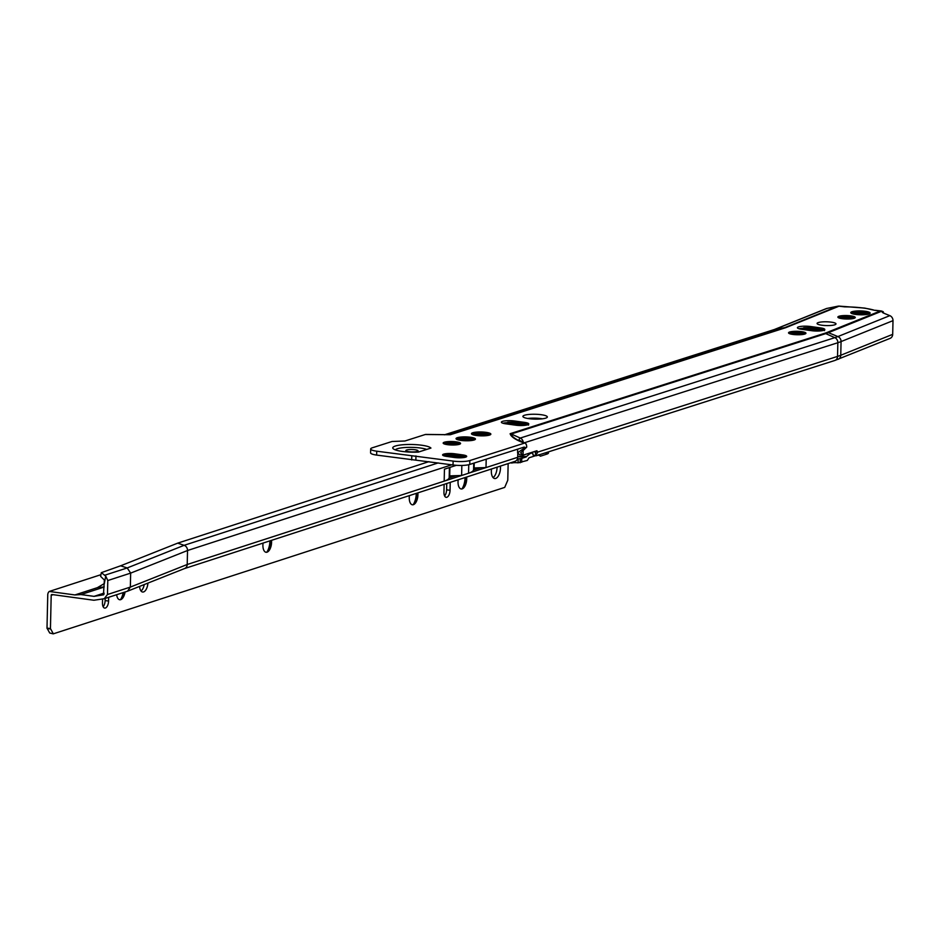 <?xml version="1.0" encoding="UTF-8"?>
<svg xmlns="http://www.w3.org/2000/svg" width="940" height="940" viewBox="0 0 940 940"><rect width="100%" height="100%" fill="white"/><g stroke="black" fill="none" stroke-linecap="round" stroke-linejoin="round"><path stroke-width="1.41" d="M821.748 325.205A9.471 1.892 -178.7 0 1 817.072 323.466A9.471 1.892 -178.7 0 1 821.842 321.938A9.471 1.892 -178.7 0 1 831.312 322.162A9.471 1.892 -178.7 0 1 836.001 323.901A9.471 1.892 -178.7 0 1 831.218 325.428A9.471 1.892 -178.7 0 1 821.748 325.205M850.818 312.856A9.694 1.939 -178.7 0 1 852.075 312.151A9.694 1.939 -178.7 0 1 862.45 311.457A9.694 1.939 -178.7 0 1 870.076 313.302M868.818 314.019A9.694 1.939 -178.7 0 1 857.891 314.665A9.694 1.939 -178.7 0 1 850.759 312.632A9.694 1.939 -178.7 0 1 852.087 311.692A9.694 1.939 -178.7 0 1 863.014 311.046A9.694 1.939 -178.7 0 1 870.146 313.079A9.694 1.939 -178.7 0 1 868.818 314.019M851.005 313.079A9.929 1.974 -178.7 0 1 851.863 312.714A9.929 1.974 -178.7 0 1 861.522 311.963A9.929 1.974 -178.7 0 1 869.888 313.514M851.252 313.267A10.54 2.103 -178.7 0 1 851.323 313.243A10.54 2.103 -178.7 0 1 860.535 312.397A10.54 2.103 -178.7 0 1 869.629 313.678M838.127 317.52A9.623 1.915 -178.7 0 1 838.245 317.485A9.623 1.915 -178.7 0 1 846.705 316.721A9.623 1.915 -178.7 0 1 855 317.896M837.94 317.309A8.707 1.739 -178.7 0 1 838.057 317.191A8.707 1.739 -178.7 0 1 839.056 316.698A8.707 1.739 -178.7 0 1 847.986 316.052A8.707 1.739 -178.7 0 1 855.095 317.579A8.707 1.739 -178.7 0 1 855.2 317.708M854.084 318.319A8.707 1.739 -178.7 0 1 844.284 318.907A8.707 1.739 -178.7 0 1 837.869 317.086A8.707 1.739 -178.7 0 1 839.068 316.24A8.707 1.739 -178.7 0 1 848.867 315.664A8.707 1.739 -178.7 0 1 855.283 317.485A8.707 1.739 -178.7 0 1 854.084 318.319M823.992 330.21A9.623 1.915 1.3 0 0 819.891 329.153L819.445 328.401L820.502 328.636L824.545 330.622M823.628 330.339A8.707 1.739 1.3 0 0 824.827 329.494A8.707 1.739 1.3 0 0 820.514 327.896L810.503 326.509A8.707 1.739 1.3 0 0 801.797 326.309A8.707 1.739 1.3 0 0 797.402 327.707A8.707 1.739 1.3 0 0 801.714 329.317L811.725 330.704A8.707 1.739 1.3 0 0 823.628 330.339M822.911 330.528A10.082 2.009 1.3 0 0 820.103 329.975L812.195 328.882A10.082 2.009 1.3 0 0 799.799 328.965M822.183 330.669A10.54 2.103 1.3 0 0 820.326 330.351L812.418 329.259A10.54 2.103 1.3 0 0 800.692 329.153M821.161 330.821A10.998 2.197 1.3 0 0 820.538 330.727L812.63 329.635A10.998 2.197 1.3 0 0 801.996 329.353M804.288 329.67A11.456 2.28 -178.7 0 1 812.853 330.105L819.245 330.986M788.789 333.265A9.623 1.915 -178.7 0 1 788.907 333.23A9.623 1.915 -178.7 0 1 797.367 332.466A9.623 1.915 -178.7 0 1 805.662 333.653M788.601 333.065A8.707 1.739 -178.7 0 1 788.719 332.936A8.707 1.739 -178.7 0 1 789.718 332.443A8.707 1.739 -178.7 0 1 798.648 331.796A8.707 1.739 -178.7 0 1 805.756 333.324A8.707 1.739 -178.7 0 1 805.862 333.453M804.746 334.076A8.707 1.739 -178.7 0 1 794.946 334.652A8.707 1.739 -178.7 0 1 788.531 332.831A8.707 1.739 -178.7 0 1 789.729 331.996A8.707 1.739 -178.7 0 1 799.529 331.409A8.707 1.739 -178.7 0 1 805.944 333.23A8.707 1.739 -178.7 0 1 804.746 334.076M527.963 424.692A9.623 1.915 1.3 0 0 523.85 423.646L523.415 422.894L524.461 423.118L528.503 425.115M527.598 424.821A8.707 1.739 1.3 0 0 528.785 423.975A8.707 1.739 1.3 0 0 524.485 422.377L514.462 420.991A8.707 1.739 1.3 0 0 505.755 420.791A8.707 1.739 1.3 0 0 501.373 422.201A8.707 1.739 1.3 0 0 505.673 423.799L515.696 425.186A8.707 1.739 1.3 0 0 527.598 424.821M526.882 425.009A10.082 2.009 1.3 0 0 524.062 424.469L516.154 423.364A10.082 2.009 1.3 0 0 503.758 423.447M526.153 425.162A10.54 2.103 1.3 0 0 524.285 424.845L516.377 423.74A10.54 2.103 1.3 0 0 504.651 423.635M525.131 425.303A10.998 2.197 1.3 0 0 524.508 425.221L516.601 424.116A10.998 2.197 1.3 0 0 505.967 423.834M508.258 424.152A11.456 2.28 -178.7 0 1 516.824 424.586L523.204 425.468M471.528 433.916A9.694 1.939 -178.7 0 1 472.785 433.199A9.694 1.939 -178.7 0 1 483.16 432.518A9.694 1.939 -178.7 0 1 490.786 434.362M489.529 435.079A9.694 1.939 -178.7 0 1 478.601 435.725A9.694 1.939 -178.7 0 1 471.469 433.693A9.694 1.939 -178.7 0 1 472.797 432.753A9.694 1.939 -178.7 0 1 483.712 432.106A9.694 1.939 -178.7 0 1 490.856 434.139A9.694 1.939 -178.7 0 1 489.529 435.079M471.704 434.139A9.929 1.974 -178.7 0 1 472.573 433.775A9.929 1.974 -178.7 0 1 482.232 433.023A9.929 1.974 -178.7 0 1 490.586 434.562M471.962 434.327A10.54 2.103 -178.7 0 1 472.033 434.304A10.54 2.103 -178.7 0 1 481.245 433.457A10.54 2.103 -178.7 0 1 490.328 434.738M456.112 438.839A9.694 1.939 -178.7 0 1 457.357 438.122A9.694 1.939 -178.7 0 1 467.744 437.441A9.694 1.939 -178.7 0 1 475.37 439.274M474.113 439.99A9.694 1.939 -178.7 0 1 463.185 440.649A9.694 1.939 -178.7 0 1 456.041 438.616A9.694 1.939 -178.7 0 1 457.369 437.676A9.694 1.939 -178.7 0 1 468.296 437.03A9.694 1.939 -178.7 0 1 475.44 439.051A9.694 1.939 -178.7 0 1 474.113 439.99M456.288 439.062A9.929 1.974 -178.7 0 1 457.157 438.698A9.929 1.974 -178.7 0 1 466.816 437.934A9.929 1.974 -178.7 0 1 475.17 439.485M456.546 439.25A10.54 2.103 -178.7 0 1 456.605 439.227A10.54 2.103 -178.7 0 1 465.817 438.381A10.54 2.103 -178.7 0 1 474.912 439.662M443.422 443.504A9.623 1.915 -178.7 0 1 443.527 443.457A9.623 1.915 -178.7 0 1 451.987 442.693A9.623 1.915 -178.7 0 1 460.295 443.88M443.234 443.292A8.707 1.739 -178.7 0 1 443.339 443.163A8.707 1.739 -178.7 0 1 444.338 442.67A8.707 1.739 -178.7 0 1 453.28 442.035A8.707 1.739 -178.7 0 1 460.377 443.551A8.707 1.739 -178.7 0 1 460.483 443.68M459.378 444.303A8.707 1.739 -178.7 0 1 449.567 444.89A8.707 1.739 -178.7 0 1 443.163 443.069A8.707 1.739 -178.7 0 1 444.35 442.223A8.707 1.739 -178.7 0 1 454.161 441.636A8.707 1.739 -178.7 0 1 460.565 443.457A8.707 1.739 -178.7 0 1 459.378 444.303M465.876 457.052A9.623 1.915 1.3 0 0 463.408 456.582L455.501 455.489A9.623 1.915 1.3 0 0 443.375 455.63M466.604 456.593A8.096 1.61 1.3 0 0 466.522 456.488A8.096 1.61 1.3 0 0 462.668 455.336L454.772 454.243A8.096 1.61 1.3 0 0 443.692 454.584A8.096 1.61 1.3 0 0 442.764 455.042A8.096 1.61 1.3 0 0 442.67 455.136M443.704 454.126A8.096 1.61 -178.7 0 1 454.772 453.797L462.68 454.889A8.096 1.61 -178.7 0 1 466.687 456.382A8.096 1.61 -178.7 0 1 462.609 457.686A8.096 1.61 -178.7 0 1 454.514 457.498L446.606 456.405A8.096 1.61 -178.7 0 1 442.599 454.913A8.096 1.61 -178.7 0 1 443.704 454.126M465.03 457.31A9.623 1.915 1.3 0 0 463.397 457.04L455.489 455.947A9.623 1.915 1.3 0 0 444.209 455.923M464.149 457.486A10.082 2.009 1.3 0 0 463.62 457.416L455.712 456.311A10.082 2.009 1.3 0 0 445.09 456.135M462.891 457.651L455.935 456.687A10.54 2.103 1.3 0 0 446.394 456.37M461.27 457.78L456.159 457.063A10.998 2.197 1.3 0 0 448.345 456.64M448.709 456.699A11.456 2.28 -178.7 0 1 456.382 457.146L461.023 457.78M870.652 314.888A13.665 2.726 -178.7 0 0 873.965 313.561L827.224 332.384A4.888 4.348 68.1 0 1 828.363 332.678L881.497 311.281A4.888 4.348 -111.9 0 0 880.357 310.976L874.67 310.329A32.677 6.51 1.3 0 0 864.212 308.156A32.677 6.51 1.3 0 0 844.719 306.863L845.06 306.863M415.034 449.743A6.11 1.222 1.3 0 0 408.923 449.602A6.11 1.222 1.3 0 0 405.845 450.589A6.11 1.222 1.3 0 0 408.865 451.705A6.11 1.222 1.3 0 0 414.975 451.846A6.11 1.222 1.3 0 0 418.053 450.859A6.11 1.222 1.3 0 0 415.034 449.743M421.719 445.231A19.247 3.83 1.3 0 0 400.804 444.961A19.247 3.83 1.3 0 0 393.143 448.686A19.247 3.83 1.3 0 0 402.285 451.423A19.247 3.83 1.3 0 0 418.359 452.093L430.943 448.075A19.247 3.83 1.3 0 0 421.719 445.231M426.678 449.438A16.803 3.349 1.3 0 0 420.427 448.016A16.803 3.349 1.3 0 0 395.329 449.884M527.728 418.464A12.22 2.432 -178.7 0 1 541.205 418.617A12.22 2.432 -178.7 0 1 542.427 418.805M528.962 418.664A12.22 2.432 -178.7 0 1 522.91 416.408A12.22 2.432 -178.7 0 1 529.067 414.446A12.22 2.432 -178.7 0 1 541.287 414.716A12.22 2.432 -178.7 0 1 547.339 416.972A12.22 2.432 -178.7 0 1 541.182 418.935A12.22 2.432 -178.7 0 1 528.962 418.664M844.038 318.895A11.456 2.28 -178.7 0 1 849.032 319.001M475.429 435.349A12.984 2.585 -178.7 0 1 486.814 435.608M449.332 444.867A11.456 2.28 -178.7 0 1 454.326 444.984M523.263 442.235A4.888 4.148 72.3 0 0 520.29 438.052L511.207 434.01A4.888 4.148 72.3 0 0 510.126 433.693C510.866 436.724 515.614 439.885 524.356 443.163A4.583 2.244 -82.1 0 1 524.943 443.128L524.99 443.139A4.876 2.397 -82.1 0 1 525.284 443.234A4.876 2.397 -82.1 0 1 525.472 443.351A4.876 2.397 -82.1 0 1 526.412 444.82A4.876 2.397 -82.1 0 1 526.706 447.17L524.708 447.804L524.273 447.052L469.741 464.454A12.22 2.432 -178.7 0 1 453.021 464.971L376.635 455.089A12.22 2.432 -178.7 0 1 370.583 452.845L370.677 448.956A12.22 2.432 -178.7 0 1 372.346 447.781L392.074 441.483L404.929 441.001L425.291 434.503L450.342 434.727A4.888 4.148 72.3 0 0 449.708 434.691A4.888 4.148 72.3 0 0 449.25 434.738L425.879 434.456M460.013 440.272A12.984 2.585 -178.7 0 1 471.398 440.531M794.7 334.64A11.456 2.28 -178.7 0 1 799.693 334.746M854.73 314.289A12.984 2.585 -178.7 0 1 866.104 314.548M524.356 443.163L469.824 460.565A12.22 2.432 -178.7 0 1 453.115 461.082L376.728 451.2A12.22 2.432 -178.7 0 1 370.677 448.956M883.518 313.067A4.888 1.692 112.2 0 0 882.942 311.587A4.888 1.692 112.2 0 0 882.437 311.587L882.343 311.622A3.055 0.917 -164.5 0 0 882.143 311.845A3.055 0.917 -164.5 0 0 883.788 313.185L889.827 315.652A4.888 4.348 68.1 0 1 893 320.657L892.695 334.346A4.888 4.348 68.1 0 1 890.098 338.365L834.814 360.478L536.435 455.712L535.835 455.782L535.33 451.87L534.273 451.599L537.715 452.105L536.916 450.754L523.039 455.183L519.609 454.713L517.576 452.833L517.658 449.167M827.012 308.402L775.077 329.317A4.888 4.348 68.1 0 0 774.384 329.505L826.225 308.626A4.888 4.348 68.1 0 1 827.012 308.402L837.117 306.358A4.888 2.197 -99.8 0 1 837.223 306.322A4.888 2.197 -99.8 0 1 837.434 306.311M524.99 443.139C519.432 441.318 517.87 439.626 520.29 438.052L834.826 337.66L825.743 333.618A62.44 12.443 -178.7 0 0 828.363 332.678L837.893 336.567A4.888 4.348 68.1 0 1 841.065 341.572L840.76 355.261A76.657 15.287 -178.7 0 1 837.54 356.413L537.715 452.105L535.835 455.782L532.968 454.901L532.616 452.128M523.157 450.178L523.039 455.183L520.631 452.857L526.706 447.17M411.779 456.065L411.685 459.954M415.95 455.935L415.868 459.825M535.33 451.87L534.284 451.635M524.708 447.804L517.576 452.833M874.67 310.329L864.777 308.097L839.479 306.135A4.888 2.021 -83.4 0 1 839.902 306.311M443.704 443.692A10.082 2.009 -178.7 0 1 459.989 444.056M444.15 443.903A10.54 2.103 -178.7 0 1 459.543 444.244M444.773 444.115A10.998 2.197 -178.7 0 1 458.908 444.444M458.92 440.061A12.373 2.468 -178.7 0 1 472.503 440.366M457.792 439.767A11.762 2.35 -178.7 0 1 473.643 440.132M457.028 439.497A11.151 2.221 -178.7 0 1 474.418 439.885M474.336 435.138A12.373 2.468 -178.7 0 1 487.919 435.443M473.208 434.844A11.762 2.35 -178.7 0 1 489.059 435.208M472.444 434.574A11.151 2.221 -178.7 0 1 489.834 434.962M527.387 424.892A9.623 1.915 1.3 0 0 523.85 424.093L515.942 423A9.623 1.915 1.3 0 0 507.682 422.671L514.45 421.731L523.415 422.894M523.85 424.093L515.942 422.542A9.623 1.915 1.3 0 0 507.682 422.224M507.682 422.671A8.707 1.739 1.3 0 0 502.947 423.235M789.083 333.465A10.082 2.009 -178.7 0 1 805.368 333.829M789.518 333.665A10.54 2.103 -178.7 0 1 804.91 334.017M790.152 333.888A10.998 2.197 -178.7 0 1 804.276 334.205M823.417 330.398A9.623 1.915 1.3 0 0 819.88 329.599L811.972 328.507A9.623 1.915 1.3 0 0 803.712 328.189L810.48 327.249L819.445 328.401M819.88 329.599L811.984 328.06A9.623 1.915 1.3 0 0 803.724 327.743M803.712 328.189A8.707 1.739 1.3 0 0 798.977 328.753M838.421 317.708A10.082 2.009 -178.7 0 1 854.707 318.084M838.868 317.92A10.54 2.103 -178.7 0 1 854.249 318.272M839.491 318.143A10.998 2.197 -178.7 0 1 853.614 318.46M853.638 314.078A12.373 2.468 -178.7 0 1 867.209 314.395M852.498 313.784A11.762 2.35 -178.7 0 1 868.36 314.148M851.734 313.514A11.151 2.221 -178.7 0 1 869.124 313.913M124.891 592.047A8.707 4.23 -82.2 0 1 122.106 598.592A8.707 4.23 -82.2 0 1 120.555 599.638A8.707 4.23 -82.2 0 1 119.65 599.732M125.044 592A8.707 4.23 -82.2 0 1 120.684 599.649A8.707 4.23 -82.2 0 1 119.721 599.744A8.707 4.23 -82.2 0 1 116.654 594.726M124.198 592.27A10.387 5.041 -82.2 0 1 121.53 599.109M123.763 592.412A10.387 5.041 -82.2 0 1 120.708 599.579M123.575 592.482A10.845 5.264 -82.2 0 1 120.649 599.603M123.387 592.541A11.303 5.487 -82.2 0 1 120.567 599.626M123.199 592.6A11.762 5.711 -82.2 0 1 120.461 599.661M123.152 592.611A12.22 5.934 -82.2 0 1 121.495 597.899M271.39 540.371A8.707 4.23 -82.2 0 1 271.46 542.216A8.707 4.23 -82.2 0 1 268.452 551.122A8.707 4.23 -82.2 0 1 265.997 552.262M271.519 540.336A8.707 4.23 -82.2 0 1 271.589 542.239A8.707 4.23 -82.2 0 1 266.067 552.274A8.707 4.23 -82.2 0 1 262.906 545.059A8.707 4.23 -82.2 0 1 263.059 543.085M270.838 540.559A10.387 5.041 -82.2 0 1 270.838 541.745A10.387 5.041 -82.2 0 1 267.877 551.639M270.438 540.688A10.387 5.041 -82.2 0 1 270.45 541.687A10.387 5.041 -82.2 0 1 267.054 552.109M270.274 540.735A10.845 5.264 -82.2 0 1 270.274 541.558A10.845 5.264 -82.2 0 1 266.995 552.133M270.109 540.794A11.303 5.487 -82.2 0 1 270.109 541.44A11.303 5.487 -82.2 0 1 266.913 552.156M269.945 540.841A11.762 5.711 -82.2 0 1 269.945 541.311A11.762 5.711 -82.2 0 1 266.807 552.191M269.909 540.853A12.22 5.934 -82.2 0 1 269.909 541.193A12.22 5.934 -82.2 0 1 267.841 550.417M417.736 492.901A8.707 4.23 -82.2 0 1 417.806 494.746A8.707 4.23 -82.2 0 1 414.798 503.64A8.707 4.23 -82.2 0 1 412.343 504.78M417.865 492.865A8.707 4.23 -82.2 0 1 417.936 494.757A8.707 4.23 -82.2 0 1 412.413 504.792A8.707 4.23 -82.2 0 1 409.253 497.577A8.707 4.23 -82.2 0 1 409.405 495.603M417.184 493.089A10.387 5.041 -82.2 0 1 417.184 494.276A10.387 5.041 -82.2 0 1 414.223 504.169M416.784 493.218A10.387 5.041 -82.2 0 1 416.796 494.217A10.387 5.041 -82.2 0 1 413.4 504.639M416.62 493.265A10.845 5.264 -82.2 0 1 416.62 494.088A10.845 5.264 -82.2 0 1 413.341 504.651M416.455 493.324A11.303 5.487 -82.2 0 1 416.455 493.958A11.303 5.487 -82.2 0 1 413.259 504.686M416.291 493.371A11.762 5.711 -82.2 0 1 416.291 493.829A11.762 5.711 -82.2 0 1 413.165 504.71M416.255 493.382A12.22 5.934 -82.2 0 1 416.255 493.723A12.22 5.934 -82.2 0 1 414.188 502.947M466.522 477.085A8.707 4.23 -82.2 0 1 466.593 478.918A8.707 4.23 -82.2 0 1 463.585 487.825A8.707 4.23 -82.2 0 1 461.129 488.964M466.651 477.038A8.707 4.23 -82.2 0 1 466.722 478.942A8.707 4.23 -82.2 0 1 461.199 488.976A8.707 4.23 -82.2 0 1 458.027 481.762A8.707 4.23 -82.2 0 1 458.191 479.788M465.958 477.262A10.387 5.041 -82.2 0 1 465.97 478.448A10.387 5.041 -82.2 0 1 462.997 488.342M465.57 477.391A10.387 5.041 -82.2 0 1 465.57 478.389A10.387 5.041 -82.2 0 1 462.174 488.812M465.406 477.438A10.845 5.264 -82.2 0 1 465.406 478.272A10.845 5.264 -82.2 0 1 462.128 488.835M465.241 477.497A11.303 5.487 -82.2 0 1 465.241 478.143A11.303 5.487 -82.2 0 1 462.045 488.859M462.974 487.132A12.22 5.934 -82.2 0 0 465.03 477.896A12.22 5.934 -82.2 0 0 465.041 477.567A11.762 5.711 -82.2 0 1 465.065 478.014A11.762 5.711 -82.2 0 1 461.94 488.894M139.602 586.407A8.401 4.077 97.8 0 0 142.621 592.024A8.401 4.077 97.8 0 0 147.921 583.106M141.012 590.99A8.401 4.077 97.8 0 0 144.243 584.562M491.491 468.978A9.165 4.453 97.8 0 0 491.338 470.952A9.165 4.453 97.8 0 0 494.675 478.542A9.165 4.453 97.8 0 0 500.491 467.991A9.165 4.453 97.8 0 0 500.421 466.087M493.054 477.591A9.165 4.453 97.8 0 0 497.048 467.509A9.165 4.453 97.8 0 0 497.048 467.18M444.127 484.347L443.95 492.266A6.11 2.961 97.8 0 0 446.171 497.331A6.11 2.961 97.8 0 0 450.048 490.292L450.225 482.373M102.566 598.991L102.472 603.034A6.11 2.961 97.8 0 0 104.692 608.098A6.11 2.961 97.8 0 0 108.57 601.06L108.652 597.323M53.216 633.866L49.703 632.996L53.216 633.866L504.71 487.402L507.776 480.223L508.152 463.573M104.246 598.71L127.558 591.189L130.343 587.089L130.66 573.106L127.194 567.948L120.614 565.81L101.32 572.66L105.715 576.044L107.794 580.532L107.477 594.515L104.246 598.71L93.918 600.249L52.005 594.527A0.917 0.776 -108 0 0 51.195 595.314L50.443 628.578L53.145 633.466M444.608 495.944A6.11 2.961 97.8 0 0 446.606 489.822L446.747 483.501M103.13 606.711A6.11 2.961 97.8 0 0 105.127 600.59L105.174 598.451M49.703 632.996L47 628.108L50.443 628.578M100.944 574.681L49.268 591.448A4.888 4.16 -108 0 0 47.752 594.844L47 628.108M538.796 454.643L540.418 456.194L546.833 454.114A12.22 2.432 1.3 0 0 548.466 452.939L548.49 451.87M539.913 455.665L540.418 456.194A18.941 3.772 1.3 0 0 538.303 455.113M510.42 462.844L511.818 463.032A4.583 0.917 -178.7 0 1 518.069 462.832L527.328 460.436L529.044 457.804L535.542 455.7M104.281 583.576L97.408 587.653L104.211 586.913M103.8 587.159L80.934 594.573L94.012 596.36L103.435 594.832L104.375 580.051L100.639 576.408L101.32 572.66M104.07 593.105L94.012 596.36M517.423 458.861A4.583 0.917 -178.7 0 1 518.152 458.943L521.77 458.379L521.677 462.269L521.77 458.379L526.283 456.911A20.574 4.101 -178.7 0 1 517.717 456.723M526.283 456.911L526.529 456.499A20.233 4.03 -178.7 0 1 517.729 456.299M532.698 452.751L529.948 453.644L526.529 456.499M546.07 454.361L546.105 452.622L546.07 454.361M428.957 461.634L177.684 543.144L184.134 545.317A4.888 4.16 -108 0 1 187.53 550.511L187.213 564.494A4.888 4.16 -108 0 1 184.698 568.489L127.558 591.189M486.191 459.202L486.004 467.579L468.566 473.231A37.565 7.485 1.3 0 0 473.513 470.047A37.565 7.485 1.3 0 0 473.584 469.636L473.725 463.185M517.787 453.421L517.705 457.298A4.888 4.16 72 0 1 514.979 461.364L184.593 568.536M461.846 465.441L461.611 475.487L444.173 481.151L444.444 469.178L456.37 465.312M49.268 591.448L74.906 594.949L80.934 594.573M103.623 594.773L104.046 594.045M474.218 463.032L474.101 467.956L480.587 467.744L473.513 470.047M449.907 467.403L449.708 475.863L456.194 475.663L449.12 477.955A37.565 7.485 1.3 0 0 449.191 477.544L449.414 467.568M104.07 593.163L94.212 596.36M438.181 462.915L184.134 545.317L127.194 567.948L104.481 575.315M120.614 565.81L177.684 543.144M97.408 587.653L74.906 594.949M107.477 594.515L130.343 587.089L187.213 564.494L444.173 481.151A37.565 7.485 1.3 0 0 449.12 477.955M456.194 475.663L461.611 475.487L468.566 473.231L468.755 464.724M480.587 467.744L486.004 467.579L517.705 457.298M820.502 328.636L820.514 327.896M524.461 423.118L524.485 422.377M454.772 453.797L455.489 455.947M882.343 311.622L881.497 311.281A4.888 1.692 -67.8 0 1 882.096 311.246A4.888 4.888 0 0 0 880.815 310.917A4.888 2.021 -83.4 0 1 880.862 310.917A4.888 2.021 -83.4 0 0 880.357 310.976L873.965 313.561M844.719 306.863L839.02 306.205A4.888 4.348 -111.9 0 0 837.869 306.24L837.011 306.381M837.223 306.322L838.081 306.181A4.888 2.197 -99.8 0 0 837.869 306.24L784.736 327.637A14.229 2.832 -178.7 0 1 784.136 327.849L774.924 329.364A3.619 0.717 -178.7 0 0 775.077 329.317L784.736 327.637A4.888 4.348 68.1 0 1 785.887 327.613L839.02 306.205A4.888 2.021 -83.4 0 1 839.479 306.135A4.888 4.888 0 0 0 838.081 306.181A4.888 2.197 -99.8 0 1 838.433 306.181M785.887 327.613A15.486 3.09 -178.7 0 1 785.241 327.837L450.342 434.727M510.126 433.693L824.662 333.301A4.888 4.148 72.3 0 1 825.743 333.618L511.207 434.01C511.795 436.924 516.365 439.955 524.943 443.128M827.224 332.384A61.171 12.197 -178.7 0 1 824.662 333.301M834.814 360.478A4.888 4.148 72.3 0 0 837.54 356.413L837.846 342.724L524.367 442.775M785.241 327.837A4.888 4.148 72.3 0 0 784.136 327.849L449.355 434.703M773.949 329.681A4.888 4.148 72.3 0 1 774.431 329.494A4.888 4.148 72.3 0 1 774.924 329.364L444.585 434.809M376.728 451.2L376.635 455.089M453.115 461.082L453.021 464.971M469.824 460.565L469.741 464.454M889.827 315.652L837.893 336.567A73.038 14.558 -178.7 0 1 834.826 337.66A4.888 4.148 72.3 0 1 837.846 342.724A76.657 15.287 -178.7 0 0 841.065 341.572L893 320.657M838.163 359.28A4.888 4.348 68.1 0 0 840.76 355.261L892.695 334.346M882.437 311.587L882.261 312.221M462.68 454.889L463.397 457.04M515.508 421.802L515.942 423M514.45 421.731L514.462 420.991M811.537 327.308L811.972 328.507M810.48 327.249L810.503 326.509M53.145 594.679L51.195 595.314M477.344 467.85L473.596 469.072M452.951 475.757L449.203 476.98M546.869 452.375L546.833 454.114M520.231 458.873L520.137 462.774M456.1 457.099L454.772 457.533M451.788 464.795L187.53 550.511L130.66 573.106L107.794 580.532M477.567 467.85L473.584 469.13M453.174 475.757L449.203 477.05M105.715 576.044L104.269 583.928M518.069 462.832L518.152 458.943L518.093 462.832M47.082 628.496L50.513 628.966M446.606 489.822L450.048 490.292M105.127 600.59L108.57 601.06M527.305 453.82A15.909 3.173 1.3 0 0 529.948 453.644M444.456 434.809L774.431 329.494M535.401 452.434L534.578 451.752M425.679 434.433L449.708 434.691M519.221 440.202L525.284 443.234M525.472 443.351L526.412 444.82M882.942 311.587L882.096 311.246M875.375 310.282L880.815 310.917"/></g></svg>
